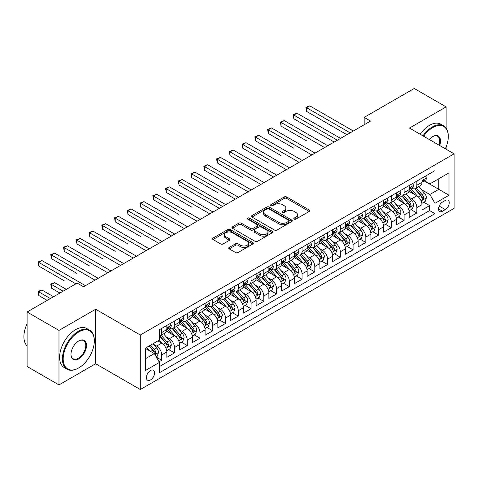 <?xml version="1.0" encoding="UTF-8"?>
<svg xmlns="http://www.w3.org/2000/svg" width="478" height="478" viewBox="0 0 478 478"><rect width="100%" height="100%" fill="white"/><g stroke="black" fill="none" stroke-linecap="round" stroke-linejoin="round"><path stroke-width="0.72" d="M294.173 219.115A1.237 0.717 0 0 0 295.93 219.115L309.23 211.437A1.769 1.022 0 0 0 309.75 210.714A1.769 1.022 0 0 0 309.23 209.991L286.692 196.978A1.769 1.022 0 0 0 284.189 196.978L270.883 204.662A1.237 0.717 0 0 0 270.524 205.164A1.237 0.717 0 0 0 270.883 205.671A1.237 0.717 0 0 0 272.639 205.671L274.36 204.68A5.664 3.274 0 0 1 282.373 204.68L284.249 205.761A5.664 3.274 0 0 1 285.91 208.073A5.664 3.274 0 0 1 284.249 210.392L282.528 211.384A1.237 0.717 0 0 0 282.169 211.891A1.237 0.717 0 0 0 282.528 212.393A1.237 0.717 0 0 0 284.285 212.393L286.005 211.401A5.664 3.274 0 0 1 294.018 211.401L295.894 212.483A5.664 3.274 0 0 1 297.555 214.801A5.664 3.274 0 0 1 295.894 217.114L294.173 218.105A1.237 0.717 0 0 0 293.809 218.613A1.237 0.717 0 0 0 294.173 219.115L294.173 218.105M150.504 379.944A5.772 3.334 120 0 0 154.274 374.854A5.772 3.334 120 0 0 153.39 370.229A5.772 3.334 120 0 0 150.504 370.516A5.772 3.334 120 0 0 146.734 375.6A5.772 3.334 120 0 0 147.618 380.225A5.772 3.334 120 0 0 150.504 379.944M229.219 247.437A1.769 1.022 0 0 0 228.705 248.16A1.769 1.022 0 0 0 229.219 248.883L235.546 252.533A1.769 1.022 0 0 0 238.05 252.533L252.826 244.001A1.769 1.022 0 0 0 253.34 243.278A1.769 1.022 0 0 0 252.826 242.555L230.288 229.548A1.769 1.022 0 0 0 227.779 229.548L213.009 238.074A1.769 1.022 0 0 0 212.489 238.797A1.769 1.022 0 0 0 213.009 239.52L220.645 243.929A1.769 1.022 0 0 0 223.148 243.929L229.47 240.279A1.769 1.022 0 0 0 229.99 239.556A1.769 1.022 0 0 0 229.47 238.833L225.682 236.646A4.738 2.737 0 0 1 224.296 234.716A4.738 2.737 0 0 1 227.223 232.189A4.738 2.737 0 0 1 232.386 232.78L247.222 241.348A4.738 2.737 0 0 1 248.608 243.278A4.738 2.737 0 0 1 245.686 245.806A4.738 2.737 0 0 1 240.524 245.214L238.05 243.786A1.769 1.022 0 0 0 235.546 243.786L229.219 247.437L229.219 248.883L235.546 245.262L235.546 243.786M95.654 309.242L58.979 330.412L27.091 312.003L27.091 366.501L58.979 384.915L95.654 363.74L140.299 389.516L140.299 335.018L95.654 309.242L95.654 363.74M446.129 128.116L446.129 106.893L409.455 128.068L454.1 153.844L140.299 335.018M446.129 106.893L414.235 88.484L364.17 117.391L364.17 124.758M27.091 312.003L77.155 283.096L83.536 286.776L370.546 121.071L364.17 117.391M274.486 230.049A1.769 1.022 0 0 0 276.989 230.049L291.765 221.523A1.769 1.022 0 0 0 292.285 220.8A1.769 1.022 0 0 0 291.765 220.077L269.228 207.064A1.769 1.022 0 0 0 266.724 207.064L251.948 215.596A1.769 1.022 0 0 0 251.428 216.319A1.769 1.022 0 0 0 251.948 217.042L274.486 230.049M248.124 219.384A1.237 0.717 0 0 1 249.379 219.563L249.379 218.088L272.293 231.316A1.769 1.022 0 0 1 272.813 232.039A1.769 1.022 0 0 1 272.293 232.762L257.517 241.294A1.769 1.022 0 0 1 255.013 241.294L232.475 228.281L232.475 226.835A1.769 1.022 0 0 0 231.955 227.558A1.769 1.022 0 0 0 232.475 228.281M232.475 226.835L238.803 223.184A1.769 1.022 0 0 1 241.306 223.184L250.442 228.46A1.769 1.022 0 0 0 252.952 228.46L257.146 226.04A1.769 1.022 0 0 0 257.66 225.317A1.769 1.022 0 0 0 257.146 224.594L247.628 219.097A1.237 0.717 0 0 1 247.263 218.595A1.237 0.717 0 0 1 248.028 217.932A1.237 0.717 0 0 1 249.379 218.088M159.084 361.804L161.731 360.281L156.437 357.221M153.426 344.214L156.629 346.066A7.218 4.165 60 0 1 161.731 354.903L166.834 351.957L166.834 357.335L174.488 352.913L168.68 349.561M166.183 336.853L169.385 338.699A7.218 4.165 60 0 1 174.488 347.536L179.591 344.59L179.591 349.968L187.245 345.546L181.437 342.2M178.939 329.485L182.142 331.338A7.218 4.165 60 0 1 187.245 340.175L192.347 337.229L192.347 342.601L199.995 338.185L194.193 334.833M191.696 322.118L194.899 323.97A7.218 4.165 60 0 1 199.995 332.808L205.098 329.862L205.098 335.239L212.752 330.818L206.95 327.466M204.447 314.757L207.649 316.603A7.218 4.165 60 0 1 212.752 325.44L217.854 322.495L217.854 327.872L225.508 323.457L219.707 320.105M217.203 307.39L220.406 309.242A7.218 4.165 60 0 1 225.508 318.079L230.611 315.133L230.611 320.511L238.265 316.089L232.463 312.737M229.96 300.029L233.162 301.875A7.218 4.165 60 0 1 238.265 310.712L243.368 307.766L243.368 313.144L251.022 308.728L245.22 305.376M242.716 292.661L245.919 294.514A7.218 4.165 60 0 1 251.022 303.351L256.124 300.405L256.124 305.777L263.778 301.361L257.977 298.009M255.473 285.3L258.676 287.147A7.218 4.165 60 0 1 263.778 295.984L268.881 293.038L268.881 298.415L276.535 293.994L270.733 290.648M268.23 277.933L271.432 279.779A7.218 4.165 60 0 1 276.535 288.622L281.638 285.677L281.638 291.048L289.292 286.633L283.49 283.281M280.986 270.566L284.189 272.418A7.218 4.165 60 0 1 289.292 281.255L294.394 278.31L294.394 283.687L302.048 279.266L296.24 275.914M293.743 263.205L296.946 265.051A7.218 4.165 60 0 1 302.048 273.888L307.151 270.942L307.151 276.32L314.805 271.904L308.997 268.552M306.5 255.838L309.702 257.69A7.218 4.165 60 0 1 314.805 266.527L319.907 263.581L319.907 268.959L327.561 264.537L321.754 261.185M319.256 248.476L322.459 250.323A7.218 4.165 60 0 1 327.561 259.16L332.664 256.214L332.664 261.591L340.318 257.17L334.51 253.824M332.013 241.109L335.215 242.961A7.218 4.165 60 0 1 340.318 251.798L345.421 248.853L345.421 254.224L353.069 249.809L347.267 246.457M344.763 233.742L347.972 235.594A7.218 4.165 60 0 1 353.069 244.431L358.171 241.486L358.171 246.863L365.825 242.442L360.024 239.09M357.52 226.381L360.723 228.227A7.218 4.165 60 0 1 365.825 237.064L370.928 234.118L370.928 239.496L378.582 235.08L372.78 231.728M370.277 219.014L373.479 220.866A7.218 4.165 60 0 1 378.582 229.703L383.685 226.757L383.685 232.135L391.339 227.713L385.537 224.361M383.033 211.652L386.236 213.499A7.218 4.165 60 0 1 391.339 222.336L396.441 219.39L396.441 224.768L404.095 220.352L398.294 217M395.79 204.285L398.993 206.138A7.218 4.165 60 0 1 404.095 214.975L409.198 212.029L409.198 217.4L416.852 212.985L416.852 207.607A7.218 4.165 -120 0 0 411.749 198.77L408.547 196.924M411.05 209.633L416.852 212.985M166.834 351.957A7.218 4.165 -120 0 0 161.731 343.12L157.901 340.91M179.591 344.59A7.218 4.165 -120 0 0 174.488 335.753L166.595 331.2M192.347 337.229A7.218 4.165 -120 0 0 187.245 328.386L179.352 323.833M205.098 329.862A7.218 4.165 -120 0 0 199.995 321.025L192.108 316.472M217.854 322.495A7.218 4.165 -120 0 0 212.752 313.658L204.865 309.105M230.611 315.133A7.218 4.165 -120 0 0 225.508 306.296L217.621 301.738M243.368 307.766A7.218 4.165 -120 0 0 238.265 298.929L230.378 294.376M256.124 300.405A7.218 4.165 -120 0 0 251.022 291.568L243.135 287.009M268.881 293.038A7.218 4.165 -120 0 0 263.778 284.201L255.891 279.648M281.638 285.677A7.218 4.165 -120 0 0 276.535 276.834L268.648 272.281M294.394 278.31A7.218 4.165 -120 0 0 289.292 269.473L281.405 264.92M307.151 270.942A7.218 4.165 -120 0 0 302.048 262.105L294.161 257.552M319.907 263.581A7.218 4.165 -120 0 0 314.805 254.744L306.912 250.185M332.664 256.214A7.218 4.165 -120 0 0 327.561 247.377L319.668 242.824M345.421 248.853A7.218 4.165 -120 0 0 340.318 240.01L332.425 235.457M358.171 241.486A7.218 4.165 -120 0 0 353.069 232.649L345.182 228.096M370.928 234.118A7.218 4.165 -120 0 0 365.825 225.281L357.938 220.728M383.685 226.757A7.218 4.165 -120 0 0 378.582 217.92L370.695 213.361M396.441 219.39A7.218 4.165 -120 0 0 391.339 210.553L383.452 206M409.198 212.029A7.218 4.165 -120 0 0 404.095 203.192L396.208 198.633M445.299 200.467L442.491 202.086A5.593 3.227 120 0 0 438.84 207.01A5.593 3.227 120 0 0 439.694 211.491A5.593 3.227 120 0 0 442.491 211.216L445.299 209.597A5.593 3.227 120 0 0 448.95 204.668A5.593 3.227 120 0 0 448.095 200.186A5.593 3.227 120 0 0 445.299 200.467M140.299 389.516L454.1 208.342L454.1 153.844M145.402 358.733L154.334 353.577L159.431 362.414L159.431 372.726L434.968 213.648L434.968 203.335L429.865 194.498L421.303 189.557M159.431 362.414L145.402 370.516L145.402 348.127L159.431 340.025L159.431 329.712L434.968 170.64L434.968 180.947L448.997 172.845L448.997 195.233L434.968 203.335M169.32 328.057L169.385 328.093A7.218 4.165 60 0 0 172.994 328.452L178.097 325.506A7.218 4.165 -120 0 0 179.591 322.202L179.591 318.079M182.07 320.69L182.142 320.732A7.218 4.165 60 0 0 185.745 321.085L190.847 318.139A7.218 4.165 -120 0 0 192.347 314.835L192.347 310.712M194.827 313.329L194.899 313.365A7.218 4.165 60 0 0 198.501 313.723L203.604 310.778A7.218 4.165 -120 0 0 205.098 307.474L205.098 303.351M207.583 305.962L207.649 305.998A7.218 4.165 60 0 0 211.258 306.356L216.361 303.411A7.218 4.165 -120 0 0 217.854 300.106L217.854 295.984M220.34 298.595L220.406 298.636A7.218 4.165 60 0 0 224.015 298.995L229.117 296.049A7.218 4.165 -120 0 0 230.611 292.745L230.611 288.616M233.097 291.233L233.162 291.269A7.218 4.165 60 0 0 236.771 291.628L241.874 288.682A7.218 4.165 -120 0 0 243.368 285.378L243.368 281.255M245.853 283.866L245.919 283.908A7.218 4.165 60 0 0 249.528 284.261L254.631 281.315A7.218 4.165 -120 0 0 256.124 278.017L256.124 273.888M258.61 276.505L258.676 276.541A7.218 4.165 60 0 0 262.285 276.899L267.387 273.954A7.218 4.165 -120 0 0 268.881 270.65L268.881 266.527M271.367 269.138L271.432 269.174A7.218 4.165 60 0 0 275.041 269.532L280.144 266.587A7.218 4.165 -120 0 0 281.638 263.282L281.638 259.16M284.123 261.771L284.189 261.813A7.218 4.165 60 0 0 287.798 262.171L292.9 259.225A7.218 4.165 -120 0 0 294.394 255.921L294.394 251.798M296.88 254.41L296.946 254.445A7.218 4.165 60 0 0 300.554 254.804L305.657 251.858A7.218 4.165 -120 0 0 307.151 248.554L307.151 244.431M309.636 247.042L309.702 247.084A7.218 4.165 60 0 0 313.311 247.443L318.414 244.497A7.218 4.165 -120 0 0 319.907 241.193L319.907 237.064M322.393 239.681L322.459 239.717A7.218 4.165 60 0 0 326.068 240.076L331.164 237.13A7.218 4.165 -120 0 0 332.664 233.826L332.664 229.703M335.144 232.314L335.215 232.356A7.218 4.165 60 0 0 338.818 232.708L343.921 229.763A7.218 4.165 -120 0 0 345.421 226.464L345.421 222.336M347.9 224.953L347.972 224.989A7.218 4.165 60 0 0 351.575 225.347L356.678 222.401A7.218 4.165 -120 0 0 358.171 219.097L358.171 214.975M360.657 217.586L360.723 217.621A7.218 4.165 60 0 0 364.332 217.98L369.434 215.034A7.218 4.165 -120 0 0 370.928 211.73L370.928 207.607M373.414 210.218L373.479 210.26A7.218 4.165 60 0 0 377.088 210.619L382.191 207.673A7.218 4.165 -120 0 0 383.685 204.369L383.685 200.24M386.17 202.857L386.236 202.893A7.218 4.165 60 0 0 389.845 203.252L394.948 200.306A7.218 4.165 -120 0 0 396.441 197.002L396.441 192.879M398.927 195.49L398.993 195.532A7.218 4.165 60 0 0 402.601 195.884L407.704 192.939A7.218 4.165 -120 0 0 409.198 189.641L409.198 185.512M159.431 366.536L429.608 210.553L429.608 205.618L421.955 210.039L421.955 204.662A7.218 4.165 -120 0 0 416.852 195.825L408.965 191.272M411.683 188.129L411.749 188.165A7.218 4.165 -120 0 0 415.358 188.523A7.218 4.165 -120 0 0 416.852 185.219L416.852 181.096M415.358 188.523L420.461 185.578A7.218 4.165 -120 0 0 421.955 182.273L421.955 178.151M161.731 328.386L161.731 332.515A7.218 4.165 60 0 1 160.238 335.819A7.218 4.165 60 0 1 159.431 336.106M160.238 335.819L165.34 332.873A7.218 4.165 -120 0 0 166.834 329.569L166.834 325.44M174.488 321.025L174.488 325.148A7.218 4.165 60 0 1 172.994 328.452M187.245 313.658L187.245 317.786A7.218 4.165 60 0 1 185.745 321.085M199.995 306.296L199.995 310.419A7.218 4.165 60 0 1 198.501 313.723M212.752 298.929L212.752 303.052A7.218 4.165 60 0 1 211.258 306.356M225.508 291.568L225.508 295.691A7.218 4.165 60 0 1 224.015 298.995M238.265 284.201L238.265 288.324A7.218 4.165 60 0 1 236.771 291.628M251.022 276.834L251.022 280.962A7.218 4.165 60 0 1 249.528 284.261M263.778 269.473L263.778 273.595A7.218 4.165 60 0 1 262.285 276.899M276.535 262.105L276.535 266.228A7.218 4.165 60 0 1 275.041 269.532M289.292 254.744L289.292 258.867A7.218 4.165 60 0 1 287.798 262.171M302.048 247.377L302.048 251.5A7.218 4.165 60 0 1 300.554 254.804M314.805 240.01L314.805 244.139A7.218 4.165 60 0 1 313.311 247.443M327.561 232.649L327.561 236.771A7.218 4.165 60 0 1 326.068 240.076M340.318 225.281L340.318 229.41A7.218 4.165 60 0 1 338.818 232.708M353.069 217.92L353.069 222.043A7.218 4.165 60 0 1 351.575 225.347M365.825 210.553L365.825 214.676A7.218 4.165 60 0 1 364.332 217.98M378.582 203.192L378.582 207.315A7.218 4.165 60 0 1 377.088 210.619M391.339 195.825L391.339 199.947A7.218 4.165 60 0 1 389.845 203.252M404.095 188.457L404.095 192.586A7.218 4.165 60 0 1 402.601 195.884M404.095 214.975L404.095 220.352M391.339 222.336L391.339 227.713M378.582 229.703L378.582 235.08M365.825 237.064L365.825 242.442M353.069 244.431L353.069 249.809M340.318 251.798L340.318 257.17M327.561 259.16L327.561 264.537M314.805 266.527L314.805 271.904M302.048 273.888L302.048 279.266M289.292 281.255L289.292 286.633M276.535 288.622L276.535 293.994M263.778 295.984L263.778 301.361M251.022 303.351L251.022 308.728M238.265 310.712L238.265 316.089M225.508 318.079L225.508 323.457M212.752 325.44L212.752 330.818M199.995 332.808L199.995 338.185M187.245 340.175L187.245 345.546M174.488 347.536L174.488 352.913M161.731 354.903L161.731 360.281M154.334 353.577L145.402 348.42M429.865 194.498L438.792 189.342L438.792 178.736L448.997 172.845M424.183 180.911L448.997 195.233M424.44 180.762L429.865 183.893L434.968 180.947M446.129 149.244L446.129 146.979M58.979 330.412L58.979 384.915M423.807 202.272L429.608 205.618M429.608 210.553L434.968 213.648M294.669 219.294L295.894 218.583A5.664 3.274 0 0 0 297.555 216.271L297.555 214.801M285.91 208.073L285.91 209.549A5.664 3.274 0 0 1 284.249 211.862L283.024 212.573M309.206 211.449L286.692 198.454A1.769 1.022 0 0 0 284.189 198.454L271.379 205.845M291.741 221.535L269.228 208.539A1.769 1.022 0 0 0 266.724 208.539L251.972 217.054M288.634 221.302A1.237 0.717 0 0 0 288.999 220.8A1.237 0.717 0 0 0 288.634 220.292L268.851 208.868A1.237 0.717 0 0 0 267.1 208.868L265.284 209.92A5.664 3.274 0 0 0 263.623 212.232A5.664 3.274 0 0 0 265.284 214.544L278.805 222.354A5.664 3.274 0 0 0 286.818 222.354L288.634 221.302L288.634 222.778A1.237 0.717 0 0 0 288.999 222.27L288.999 220.8M263.623 212.232L263.623 213.708A5.664 3.274 0 0 0 265.284 216.02L265.284 214.544M288.634 222.778L286.818 223.824A5.664 3.274 0 0 1 278.805 223.824L265.284 216.02M232.499 228.293L238.803 224.66L238.803 223.184M257.66 225.317L257.66 226.787A1.769 1.022 0 0 1 257.146 227.51L252.952 229.936A1.769 1.022 0 0 1 250.442 229.936L241.306 224.66A1.769 1.022 0 0 0 238.803 224.66M249.379 219.563L272.269 232.774M259.93 233.939A4.738 2.737 0 0 0 265.093 234.531A4.738 2.737 0 0 0 268.015 232.003A4.738 2.737 0 0 0 266.628 230.067L261.4 227.05A1.769 1.022 0 0 0 258.897 227.05L254.702 229.476A1.769 1.022 0 0 0 254.182 230.199A1.769 1.022 0 0 0 254.702 230.922L259.93 233.939L259.93 235.409A4.738 2.737 0 0 0 265.093 236.001A4.738 2.737 0 0 0 268.015 233.479L268.015 232.003M254.182 230.199L254.182 231.669A1.769 1.022 0 0 0 254.702 232.392L254.702 230.922M259.93 235.409L254.702 232.392M248.608 243.278L248.608 244.754A4.738 2.737 0 0 1 245.686 247.281A4.738 2.737 0 0 1 240.524 246.69L238.05 245.262A1.769 1.022 0 0 0 235.546 245.262M224.296 234.716L224.296 236.186A4.738 2.737 0 0 0 225.682 238.122L225.682 236.646M229.446 240.297L225.682 238.122M252.802 244.019L230.288 231.017A1.769 1.022 0 0 0 227.779 231.017L213.033 239.538M421.847 203.401L425.145 201.495L426.418 197.814A4.78 2.76 -120 0 0 424.56 193.327L418.728 186.575M417.563 196.291L410.901 188.577M413.769 194.044L409.903 189.569A11.454 6.614 -120 0 0 409.55 189.169M306.577 140.849L281.064 126.12L281.064 122.434L284.255 120.593L327.812 145.742M414.707 188.78L420.604 195.61A4.78 2.76 60 0 1 422.307 198.902L422.654 199.469L423.299 199.374L423.837 198.017A4.78 2.76 -120 0 0 422.134 194.725L416.308 187.974M415.053 188.673L421.387 196.004A2.438 1.404 60 0 1 422.002 196.96L423.837 198.017M425.336 176.197L426.418 178.073A4.78 2.76 60 0 1 425.432 180.188L423.006 181.592A4.78 2.76 -120 0 0 423.837 180.487L423.735 180.063M350.135 132.854L306.577 107.705L309.762 105.865L353.326 131.014M422.116 181.813L422.134 181.813A4.78 2.76 -120 0 0 423.006 181.592M423.221 180.134L423.837 180.487C423.538 179.77 423.024 180.063 422.307 181.371A4.78 2.76 60 0 1 421.955 182.052M346.95 134.7L306.577 111.386L306.577 107.705L305.872 107.299L309.762 105.865M306.577 111.386L305.872 107.299M445.353 148.795A22.006 12.709 120 0 0 448.298 136.577A22.006 12.709 120 0 0 432.733 127.59A22.006 12.709 120 0 0 423.622 136.248M422.964 135.871A22.55 13.02 -60 0 1 432.351 126.927A22.55 13.02 -60 0 1 443.626 125.81A22.55 13.02 -60 0 1 448.298 136.134A22.55 13.02 -60 0 1 448.292 136.355M429.274 139.51A11.006 6.351 -60 0 1 432.733 136.577L432.733 136.577A11.006 6.351 -60 0 1 439.7 145.533M420.162 134.252A22.55 13.02 -60 0 1 429.543 125.308A22.55 13.02 -60 0 1 440.818 124.19L443.626 125.81M439.031 145.145A10.462 6.041 120 0 0 437.585 136.278A10.462 6.041 120 0 0 432.542 136.69M78.368 368.12L78.751 367.899A22.006 12.709 120 0 0 94.315 340.945A22.006 12.709 120 0 0 78.751 331.959A22.006 12.709 120 0 0 63.192 358.918A22.006 12.709 120 0 0 78.751 367.899L78.368 368.12A22.55 13.02 -60 0 1 67.093 369.237A22.55 13.02 -60 0 1 63.64 351.169A22.55 13.02 -60 0 1 78.368 331.296A22.55 13.02 -60 0 1 89.643 330.179A22.55 13.02 -60 0 1 94.315 340.503A22.55 13.02 -60 0 1 94.315 340.724M78.751 358.918A11.006 6.351 -60 0 1 70.971 354.425A11.006 6.351 -60 0 1 78.751 340.945L78.751 340.945A11.006 6.351 -60 0 1 86.53 345.439A11.006 6.351 -60 0 1 78.751 358.918M70.971 354.198A10.462 6.041 120 0 0 73.14 358.769A10.462 6.041 120 0 0 78.368 358.255A10.462 6.041 120 0 0 85.204 349.03A10.462 6.041 120 0 0 83.602 340.647A10.462 6.041 120 0 0 78.559 341.059M67.093 369.237L64.285 367.618A22.55 13.02 -60 0 1 60.831 349.549A22.55 13.02 -60 0 1 75.56 329.677A22.55 13.02 -60 0 1 86.835 328.559L89.643 330.179M27.091 345.881A22.55 13.02 -60 0 1 27.091 323.785M409.09 210.762L412.389 208.862L413.661 205.176A4.78 2.76 -120 0 0 411.803 200.688L405.971 193.943M404.806 203.658L398.144 195.944M401.012 201.411L397.146 196.936A11.454 6.614 -120 0 0 396.794 196.536M293.821 148.21L268.307 133.482L268.307 129.801L271.498 127.961L315.056 153.109M401.95 196.147L407.848 202.971A4.78 2.76 60 0 1 409.55 206.263L409.897 206.831L410.542 206.741L411.08 205.379A4.78 2.76 -120 0 0 409.377 202.086L403.552 195.341M402.297 196.034L408.63 203.371A2.438 1.404 60 0 1 409.246 204.321L411.08 205.379M396.334 218.129L399.632 216.223L400.905 212.543A4.78 2.76 -120 0 0 399.046 208.055L393.215 201.304M392.05 211.019L385.388 203.305M388.255 208.772L384.39 204.297A11.454 6.614 -120 0 0 384.037 203.897M281.064 155.577L255.551 140.849L255.551 137.162L258.741 135.322L302.299 160.477M389.194 203.509L395.091 210.338A4.78 2.76 60 0 1 396.794 213.63L397.14 214.198L397.786 214.108L398.323 212.746A4.78 2.76 -120 0 0 396.62 209.454L390.795 202.708M389.54 203.401L395.874 210.732A2.438 1.404 60 0 1 396.489 211.688L398.323 212.746M383.577 225.491L386.875 223.59L388.148 219.904A4.78 2.76 -120 0 0 386.29 215.417L380.458 208.671M379.293 218.386L372.631 210.673M375.505 216.14L371.633 211.664A11.454 6.614 -120 0 0 371.281 211.264M268.307 162.944L242.794 148.21L242.794 144.529L245.985 142.689L289.549 167.838M376.437 210.876L382.334 217.699A4.78 2.76 60 0 1 384.037 220.997L384.384 221.559L385.035 221.469L385.567 220.113A4.78 2.76 -120 0 0 383.864 216.815L378.038 210.069M376.784 210.762L383.123 218.099A2.438 1.404 60 0 1 383.732 219.049L385.567 220.113M370.82 232.858L374.119 230.952L375.391 227.271A4.78 2.76 -120 0 0 373.533 222.784L367.702 216.032M366.536 225.747L359.874 218.04M362.748 223.507L358.882 219.026A11.454 6.614 -120 0 0 358.524 218.631M255.551 170.305L230.038 155.577L230.038 151.896L233.228 150.05L276.792 175.205M363.68 218.243L369.578 225.066A4.78 2.76 60 0 1 371.281 228.359L371.633 228.926L372.278 228.837L372.816 227.474A4.78 2.76 -120 0 0 371.107 224.182L365.282 217.436M364.027 218.129L370.366 225.461A2.438 1.404 60 0 1 370.976 226.417L372.816 227.474M412.58 183.564L413.661 185.44A4.78 2.76 60 0 1 412.675 187.555L410.249 188.953A4.78 2.76 -120 0 0 411.08 187.854L410.978 187.43M337.384 140.221L293.821 115.073L297.011 113.232L340.569 138.381M409.359 189.18L409.377 189.18A4.78 2.76 -120 0 0 410.249 188.953M410.465 187.496L411.08 187.854C410.781 187.131 410.273 187.43 409.55 188.738A4.78 2.76 60 0 1 409.198 189.419M334.194 142.062L293.821 118.753L293.821 115.073L293.116 114.666L297.011 113.232M293.821 118.753L293.116 114.666M399.823 190.925L400.905 192.807A4.78 2.76 60 0 1 399.919 194.922L397.493 196.321A4.78 2.76 -120 0 0 398.323 195.215L398.228 194.791M324.628 147.588L280.359 122.027L284.255 120.593M396.603 196.542L396.62 196.542A4.78 2.76 -120 0 0 397.493 196.321M397.708 194.863L398.323 195.215C398.025 194.498 397.517 194.791 396.794 196.1A4.78 2.76 60 0 1 396.441 196.781M281.064 126.12L280.359 122.027M387.066 198.292L388.148 200.168A4.78 2.76 60 0 1 387.162 202.284L384.736 203.682A4.78 2.76 -120 0 0 385.567 202.582L385.471 202.158M311.871 154.95L267.608 129.395L271.498 127.961M383.846 203.909L383.864 203.909A4.78 2.76 -120 0 0 384.736 203.682M384.951 202.224L385.567 202.582C385.268 201.865 384.76 202.158 384.037 203.467A4.78 2.76 60 0 1 383.685 204.148M268.307 133.482L267.608 129.395M374.31 205.654L375.391 207.536A4.78 2.76 60 0 1 374.405 209.651L371.98 211.049A4.78 2.76 -120 0 0 372.816 209.95L372.715 209.525M299.114 162.317L254.852 136.762L258.741 135.322M371.089 211.27L371.107 211.27A4.78 2.76 -120 0 0 371.98 211.049M372.195 209.591L372.816 209.95C372.511 209.227 372.004 209.519 371.281 210.834A4.78 2.76 60 0 1 370.928 211.509M255.551 140.849L254.852 136.762M358.064 240.225L361.362 238.319L362.641 234.638A4.78 2.76 -120 0 0 360.776 230.145L354.951 223.399M353.78 233.115L347.118 225.401M349.992 230.868L346.126 226.393A11.454 6.614 -120 0 0 345.767 225.992M242.794 177.673L217.281 162.938L217.281 159.258L220.472 157.417L264.035 182.566M350.93 225.604L356.821 232.433A4.78 2.76 60 0 1 358.524 235.726L358.876 236.293L359.522 236.198L360.059 234.841A4.78 2.76 -120 0 0 358.351 231.549L352.525 224.797M351.276 225.496L357.61 232.828A2.438 1.404 60 0 1 358.219 233.778L360.059 234.841M361.553 213.021L362.641 214.897A4.78 2.76 60 0 1 361.649 217.012L359.223 218.41A4.78 2.76 -120 0 0 360.059 217.311L359.958 216.887M286.358 169.678L242.095 144.123L245.985 142.689M358.333 218.637L358.351 218.637A4.78 2.76 -120 0 0 359.223 218.41M359.438 216.958L360.059 217.311C359.755 216.594 359.247 216.887 358.524 218.195A4.78 2.76 60 0 1 358.171 218.876M242.794 148.21L242.095 144.123M345.313 247.586L348.605 245.686L349.884 241.999A4.78 2.76 -120 0 0 348.02 237.512L342.194 230.766M341.023 240.482L334.361 232.768M337.235 238.235L333.369 233.76A11.454 6.614 -120 0 0 333.011 233.36M230.038 185.034L204.524 170.305L204.524 166.625L207.715 164.785L251.279 189.933M338.173 232.971L344.064 239.795A4.78 2.76 60 0 1 345.773 243.087L346.12 243.655L346.765 243.565L347.303 242.203A4.78 2.76 -120 0 0 345.594 238.91L339.768 232.165M338.52 232.858L344.853 240.195A2.438 1.404 60 0 1 345.469 241.145L347.303 242.203M348.797 220.388L349.884 222.264A4.78 2.76 60 0 1 348.892 224.379L346.466 225.777A4.78 2.76 -120 0 0 347.303 224.678L347.201 224.254M273.601 177.045L229.338 151.49L233.228 150.05M345.576 226.004L345.594 226.004A4.78 2.76 -120 0 0 346.466 225.777M346.681 224.319L347.303 224.678C346.998 223.955 346.49 224.254 345.773 225.562A4.78 2.76 60 0 1 345.421 226.243M230.038 155.577L229.338 151.49M332.557 254.953L335.849 253.047L337.127 249.367A4.78 2.76 -120 0 0 335.263 244.879L329.438 238.128M328.267 247.843L321.604 240.129M324.478 245.596L320.613 241.121A11.454 6.614 -120 0 0 320.254 240.721M217.281 192.401L191.768 177.673L191.768 173.986L194.958 172.146L238.522 197.294M325.416 240.332L331.308 247.162A4.78 2.76 60 0 1 333.017 250.454L333.363 251.022L334.008 250.926L334.546 249.57A4.78 2.76 -120 0 0 332.843 246.278L327.012 239.526M325.763 240.225L332.096 247.556A2.438 1.404 60 0 1 332.712 248.512L334.546 249.57M336.04 227.749L337.127 229.625A4.78 2.76 60 0 1 336.136 231.74L333.71 233.144A4.78 2.76 -120 0 0 334.546 232.039L334.445 231.615M260.845 184.406L216.582 158.851L220.472 157.417M332.819 233.366L332.843 233.366A4.78 2.76 -120 0 0 333.71 233.144M333.925 231.687L334.546 232.039C334.242 231.322 333.734 231.615 333.017 232.923A4.78 2.76 60 0 1 332.664 233.605M217.281 162.938L216.582 158.851M319.8 262.314L323.092 260.414L324.371 256.728A4.78 2.76 -120 0 0 322.507 252.241L316.681 245.495M315.51 255.21L308.854 247.496M311.722 252.964L307.856 248.488A11.454 6.614 -120 0 0 307.497 248.088M204.524 199.762L219.384 208.342M312.66 247.7L318.551 254.523A4.78 2.76 60 0 1 320.26 257.815L320.607 258.383L321.252 258.293L321.79 256.937A4.78 2.76 -120 0 0 320.087 253.639L314.255 246.893M313.006 247.586L319.34 254.923A2.438 1.404 60 0 1 319.955 255.873L321.79 256.937M323.283 235.116L324.371 236.992A4.78 2.76 60 0 1 323.379 239.108L320.959 240.506A4.78 2.76 -120 0 0 321.79 239.406L321.688 238.982M248.088 191.774L203.825 166.219L207.715 164.785M320.063 240.733L320.087 240.733A4.78 2.76 -120 0 0 320.959 240.506M321.174 239.048L321.79 239.406C321.491 238.683 320.977 238.982 320.26 240.291A4.78 2.76 60 0 1 319.907 240.972M204.524 170.305L203.825 166.219M307.043 269.682L310.341 267.776L311.614 264.095A4.78 2.76 -120 0 0 309.75 259.608L303.924 252.856M302.753 262.571L296.097 254.864M298.965 260.325L295.099 255.85A11.454 6.614 -120 0 0 294.747 255.455M191.768 207.129L166.26 192.401L166.26 188.72L169.445 186.874L213.009 212.029M299.903 255.067L305.8 261.89A4.78 2.76 60 0 1 307.503 265.182L307.85 265.75L308.495 265.66L309.033 264.298A4.78 2.76 -120 0 0 307.33 261.006L301.499 254.26M300.25 254.953L306.583 262.285A2.438 1.404 60 0 1 307.199 263.241L309.033 264.298M310.533 242.477L311.614 244.36A4.78 2.76 60 0 1 310.622 246.475L308.202 247.873A4.78 2.76 -120 0 0 309.033 246.773L308.931 246.349M235.331 199.141L191.069 173.586L194.958 172.146M307.306 248.094L307.33 248.094A4.78 2.76 -120 0 0 308.202 247.873M308.418 246.415L309.033 246.773C308.734 246.051 308.22 246.343 307.503 247.652A4.78 2.76 60 0 1 307.151 248.333M191.768 177.673L191.069 173.586M294.287 277.043L297.585 275.143L298.858 271.462A4.78 2.76 -120 0 0 296.993 266.969L291.168 260.223M290.003 269.939L283.34 262.225M286.208 267.692L282.343 263.217A11.454 6.614 -120 0 0 281.99 262.816M179.017 214.497L153.504 199.762L153.504 196.082L156.688 194.241L200.252 219.39M287.147 262.428L293.044 269.251A4.78 2.76 60 0 1 294.747 272.55L295.093 273.111L295.739 273.022L296.276 271.665A4.78 2.76 -120 0 0 294.573 268.373L288.742 261.621M287.493 262.314L293.827 269.652A2.438 1.404 60 0 1 294.442 270.602L296.276 271.665M297.776 249.845L298.858 251.721A4.78 2.76 60 0 1 297.866 253.836L295.446 255.234A4.78 2.76 -120 0 0 296.276 254.135L296.175 253.71M222.575 206.502L179.017 181.353L182.202 179.513L225.765 204.662M294.556 255.461L294.573 255.461A4.78 2.76 -120 0 0 295.446 255.234M295.661 253.776L296.276 254.135C295.978 253.418 295.464 253.71 294.747 255.019A4.78 2.76 60 0 1 294.394 255.7M219.39 208.342L179.017 185.034L179.017 181.353L178.312 180.947L182.202 179.513M179.017 185.034L178.312 180.947M281.53 284.41L284.828 282.51L286.101 278.823A4.78 2.76 -120 0 0 284.243 274.336L278.411 267.59M277.246 277.3L270.584 269.592M273.452 275.059L269.586 270.578A11.454 6.614 -120 0 0 269.234 270.184M166.26 221.858L140.747 207.129L140.747 203.449L143.938 201.608L187.496 226.757M274.39 269.795L280.287 276.619A4.78 2.76 60 0 1 281.99 279.911L282.337 280.478L282.982 280.389L283.52 279.027A4.78 2.76 -120 0 0 281.817 275.734L275.985 268.989M274.736 269.682L281.07 277.013A2.438 1.404 60 0 1 281.685 277.969L283.52 279.027M285.019 257.212L286.101 259.088A4.78 2.76 60 0 1 285.109 261.203L282.689 262.601A4.78 2.76 -120 0 0 283.52 261.502L283.418 261.078M209.818 213.869L165.555 188.314L169.445 186.874M281.799 262.822L281.817 262.822A4.78 2.76 -120 0 0 282.689 262.601M282.904 261.143L283.52 261.502C283.221 260.779 282.707 261.072 281.99 262.386A4.78 2.76 60 0 1 281.638 263.061M166.26 192.401L165.555 188.314M268.773 291.777L272.072 289.871L273.344 286.191A4.78 2.76 -120 0 0 271.486 281.703L265.654 274.952M264.489 284.667L257.827 276.953M260.695 282.42L256.829 277.945A11.454 6.614 -120 0 0 256.477 277.545M153.504 229.225L127.99 214.497L127.99 210.81L131.181 208.97L174.739 234.118M261.633 277.156L267.531 283.986A4.78 2.76 60 0 1 269.234 287.278L269.58 287.846L270.225 287.75L270.763 286.394A4.78 2.76 -120 0 0 269.06 283.101L263.235 276.35M261.98 277.049L268.313 284.38A2.438 1.404 60 0 1 268.929 285.33L270.763 286.394M272.263 264.573L273.344 266.449A4.78 2.76 60 0 1 272.358 268.564L269.933 269.968A4.78 2.76 -120 0 0 270.763 268.863L270.662 268.439M197.061 221.23L152.799 195.675L156.688 194.241M269.042 270.19L269.06 270.19A4.78 2.76 -120 0 0 269.933 269.968M270.148 268.511L270.763 268.863C270.464 268.146 269.956 268.439 269.234 269.747A4.78 2.76 60 0 1 268.881 270.429M153.504 199.762L152.799 195.675M256.017 299.138L259.315 297.238L260.588 293.552A4.78 2.76 -120 0 0 258.729 289.065L252.898 282.319M251.733 292.034L245.071 284.32M247.939 289.788L244.073 285.312A11.454 6.614 -120 0 0 243.72 284.912M140.747 236.586L115.234 221.858L115.234 218.177L118.424 216.337L161.982 241.486M248.877 284.524L254.774 291.347A4.78 2.76 60 0 1 256.477 294.639L256.823 295.207L257.469 295.117L258.006 293.755A4.78 2.76 -120 0 0 256.304 290.463L250.478 283.717M249.223 284.41L255.557 291.747A2.438 1.404 60 0 1 256.172 292.697L258.006 293.755M259.506 271.94L260.588 273.816A4.78 2.76 60 0 1 259.602 275.931L257.176 277.33A4.78 2.76 -120 0 0 258.006 276.23L257.905 275.806M184.311 228.598L140.042 203.042L143.938 201.608M256.286 277.557L256.304 277.557A4.78 2.76 -120 0 0 257.176 277.33M257.391 275.872L258.006 276.23C257.708 275.507 257.2 275.806 256.477 277.115A4.78 2.76 60 0 1 256.124 277.796M140.747 207.129L140.042 203.042M243.26 306.506L246.558 304.6L247.831 300.919A4.78 2.76 -120 0 0 245.973 296.432L240.141 289.68M238.976 299.395L232.314 291.682M235.182 297.149L231.316 292.673A11.454 6.614 -120 0 0 230.964 292.273M127.99 243.953L102.477 229.225L102.477 225.538L105.668 223.698L149.232 248.853M236.12 291.885L242.017 298.714A4.78 2.76 60 0 1 243.72 302.006L244.067 302.574L244.718 302.484L245.25 301.122A4.78 2.76 -120 0 0 243.547 297.83L237.721 291.078M236.467 291.777L242.8 299.109A2.438 1.404 60 0 1 243.416 300.065L245.25 301.122M246.75 279.301L247.831 281.184A4.78 2.76 60 0 1 246.845 283.299L244.419 284.697A4.78 2.76 -120 0 0 245.25 283.591L245.154 283.167M171.554 235.965L127.285 210.404L131.181 208.97M243.529 284.918L243.547 284.918A4.78 2.76 -120 0 0 244.419 284.697M244.634 283.239L245.25 283.591C244.951 282.874 244.443 283.167 243.72 284.476A4.78 2.76 60 0 1 243.368 285.157M127.99 214.497L127.285 210.404M230.504 313.867L233.802 311.967L235.074 308.28A4.78 2.76 -120 0 0 233.216 303.793L227.385 297.047M226.219 306.762L219.557 299.049M222.431 304.516L218.56 300.041A11.454 6.614 -120 0 0 218.207 299.64M115.234 251.32L89.721 236.586L89.721 232.906L92.911 231.065L136.475 256.214M223.363 299.252L229.261 306.075A4.78 2.76 60 0 1 230.964 309.374L231.31 309.935L231.961 309.846L232.493 308.489A4.78 2.76 -120 0 0 230.79 305.191L224.965 298.445M223.71 299.138L230.049 306.476A2.438 1.404 60 0 1 230.659 307.426L232.493 308.489M233.993 286.669L235.074 288.545A4.78 2.76 60 0 1 234.089 290.66L231.663 292.058A4.78 2.76 -120 0 0 232.493 290.959L232.398 290.534M158.798 243.326L114.535 217.771L118.424 216.337M230.772 292.285L230.79 292.285A4.78 2.76 -120 0 0 231.663 292.058M231.878 290.6L232.493 290.959C232.194 290.236 231.687 290.534 230.964 291.843A4.78 2.76 60 0 1 230.611 292.524M115.234 221.858L114.535 217.771M217.747 321.234L221.045 319.328L222.318 315.647A4.78 2.76 -120 0 0 220.46 311.16L214.628 304.408M213.463 314.124L206.801 306.416M209.675 311.883L205.809 307.402A11.454 6.614 -120 0 0 205.45 307.007M102.477 258.682L76.964 243.953L76.964 240.273L80.155 238.426L123.718 263.581M210.607 306.619L216.504 313.443A4.78 2.76 60 0 1 218.207 316.735L218.56 317.302L219.205 317.213L219.743 315.85A4.78 2.76 -120 0 0 218.034 312.558L212.208 305.812M210.959 306.506L217.293 313.837A2.438 1.404 60 0 1 217.902 314.793L219.743 315.85M221.236 294.03L222.318 295.912A4.78 2.76 60 0 1 221.332 298.027L218.906 299.425A4.78 2.76 -120 0 0 219.743 298.326L219.641 297.902M146.041 250.693L101.778 225.138L105.668 223.698M218.016 299.646L218.034 299.646A4.78 2.76 -120 0 0 218.906 299.425M219.121 297.967L219.743 298.326C219.438 297.603 218.93 297.896 218.207 299.21A4.78 2.76 60 0 1 217.854 299.885M102.477 229.225L101.778 225.138M204.996 328.601L208.289 326.695L209.567 323.014A4.78 2.76 -120 0 0 207.703 318.521L201.877 311.775M200.706 321.491L194.044 313.777M196.918 319.244L193.052 314.769A11.454 6.614 -120 0 0 192.694 314.369M89.721 266.049L64.207 251.314L64.207 247.634L67.398 245.794L110.962 270.942M197.856 313.98L203.748 320.81A4.78 2.76 60 0 1 205.45 324.102L205.803 324.67L206.448 324.574L206.986 323.218A4.78 2.76 -120 0 0 205.277 319.925L199.451 313.174M198.203 313.873L204.536 321.204A2.438 1.404 60 0 1 205.146 322.154L206.986 323.218M208.48 301.397L209.567 303.273A4.78 2.76 60 0 1 208.575 305.388L206.149 306.786A4.78 2.76 -120 0 0 206.986 305.687L206.884 305.263M133.284 258.054L89.022 232.499L92.911 231.065M205.259 307.013L205.277 307.013A4.78 2.76 -120 0 0 206.149 306.786M206.365 305.334L206.986 305.687C206.681 304.97 206.173 305.263 205.45 306.571A4.78 2.76 60 0 1 205.098 307.252M89.721 236.586L89.022 232.499M192.24 335.962L195.532 334.062L196.811 330.376A4.78 2.76 -120 0 0 194.946 325.888L189.121 319.143M187.95 328.858L181.287 321.144M184.161 326.611L180.296 322.136A11.454 6.614 -120 0 0 179.937 321.736M76.964 273.41L51.451 258.682L51.451 255.001L54.641 253.161L98.205 278.31M185.1 321.347L190.991 328.171A4.78 2.76 60 0 1 192.7 331.463L193.046 332.031L193.692 331.941L194.229 330.579A4.78 2.76 -120 0 0 192.52 327.287L186.695 320.541M185.446 321.234L191.78 328.571A2.438 1.404 60 0 1 192.395 329.521L194.229 330.579M195.723 308.764L196.811 310.64A4.78 2.76 60 0 1 195.819 312.755L193.393 314.154A4.78 2.76 -120 0 0 194.229 313.054L194.128 312.63M120.528 265.421L76.265 239.866L80.155 238.426M192.503 314.381L192.52 314.381A4.78 2.76 -120 0 0 193.393 314.154M193.608 312.696L194.229 313.054C193.925 312.331 193.417 312.63 192.7 313.938A4.78 2.76 60 0 1 192.347 314.62M76.964 243.953L76.265 239.866M179.483 343.329L182.775 341.423L184.054 337.743A4.78 2.76 -120 0 0 182.19 333.256L176.364 326.504M175.193 336.219L168.531 328.505M171.405 333.973L167.539 329.497A11.454 6.614 -120 0 0 167.181 329.097M64.207 280.777L38.7 266.049L38.7 262.362L41.885 260.522L85.448 285.671M172.343 328.709L178.234 335.538A4.78 2.76 60 0 1 179.943 338.83L180.29 339.398L180.935 339.302L181.473 337.946A4.78 2.76 -120 0 0 179.77 334.654L173.938 327.902M172.689 328.601L179.023 335.932A2.438 1.404 60 0 1 179.638 336.888L181.473 337.946M182.966 316.125L184.054 318.001A4.78 2.76 60 0 1 183.062 320.117L180.642 321.521A4.78 2.76 -120 0 0 181.473 320.415L181.371 319.991M107.771 272.783L63.508 247.228L67.398 245.794M179.746 321.742L179.77 321.742A4.78 2.76 -120 0 0 180.642 321.521M180.857 320.063L181.473 320.415C181.174 319.698 180.66 319.991 179.943 321.3A4.78 2.76 60 0 1 179.591 321.981M64.207 251.314L63.508 247.228M166.726 350.691L170.019 348.791L171.297 345.104A4.78 2.76 -120 0 0 169.433 340.617L163.607 333.871M162.436 343.586L159.389 340.049M158.648 341.34L158.152 340.766M66.317 289.357L54.641 282.618L51.451 284.458L51.451 288.138L59.935 293.038M159.586 336.076L165.478 342.899A4.78 2.76 60 0 1 167.186 346.192L167.533 346.759L168.178 346.67L168.716 345.313A4.78 2.76 -120 0 0 167.013 342.015L161.182 335.269M159.933 335.962L166.266 343.3A2.438 1.404 60 0 1 166.882 344.25L168.716 345.313M51.451 288.138L50.752 284.051L63.126 291.198M50.752 284.051L54.641 282.618M170.21 323.492L171.297 325.369A4.78 2.76 60 0 1 170.305 327.484L167.886 328.882A4.78 2.76 -120 0 0 168.716 327.783L168.614 327.358M95.014 280.15L50.752 254.595L54.641 253.161M166.989 329.109L167.013 329.109A4.78 2.76 -120 0 0 167.886 328.882M168.101 327.424L168.716 327.783C168.417 327.06 167.903 327.358 167.186 328.667A4.78 2.76 60 0 1 166.834 329.348M51.451 258.682L50.752 254.595M156.181 356.779L157.268 356.152L158.541 352.471A4.78 2.76 -120 0 0 156.676 347.984L153.008 343.736M149.584 350.834L146.632 347.416M145.892 348.701L145.402 348.139M53.56 296.719L41.885 289.985L38.7 291.825L38.7 295.506L47.179 300.405M149.052 346.018L152.727 350.266A4.78 2.76 60 0 1 154.43 353.559L154.776 354.126L155.422 354.037L155.959 352.674A4.78 2.76 -120 0 0 154.257 349.382L150.588 345.134M149.351 345.845L153.51 350.661A2.438 1.404 60 0 1 154.125 351.617L155.959 352.674M38.7 295.506L37.995 291.419L50.369 298.559M37.995 291.419L41.885 289.985M75.883 283.83L37.995 261.962L41.885 260.522M38.7 266.049L37.995 261.962M156.629 346.066L161.731 343.12M169.385 338.699L174.488 335.753M182.142 331.338L187.245 328.386M194.899 323.97L199.995 321.025M207.649 316.603L212.752 313.658M220.406 309.242L225.508 306.296M233.162 301.875L238.265 298.929M245.919 294.514L251.022 291.568M258.676 287.147L263.778 284.201M271.432 279.779L276.535 276.834M284.189 272.418L289.292 269.473M296.946 265.051L302.048 262.105M309.702 257.69L314.805 254.744M322.459 250.323L327.561 247.377M335.215 242.961L340.318 240.01M347.972 235.594L353.069 232.649M360.723 228.227L365.825 225.281M373.479 220.866L378.582 217.92M386.236 213.499L391.339 210.553M398.993 206.138L404.095 203.192M411.749 198.77L416.852 195.825M416.852 185.219L421.955 182.273M161.731 332.515L166.834 329.569M174.488 325.148L179.591 322.202M187.245 317.786L192.347 314.835M199.995 310.419L205.098 307.474M212.752 303.052L217.854 300.106M225.508 295.691L230.611 292.745M238.265 288.324L243.368 285.378M251.022 280.962L256.124 278.017M263.778 273.595L268.881 270.65M276.535 266.228L281.638 263.282M289.292 258.867L294.394 255.921M302.048 251.5L307.151 248.554M314.805 244.139L319.907 241.193M327.561 236.771L332.664 233.826M340.318 229.41L345.421 226.464M353.069 222.043L358.171 219.097M365.825 214.676L370.928 211.73M378.582 207.315L383.685 204.369M391.339 199.947L396.441 197.002M404.095 192.586L409.198 189.641M416.852 207.607L421.955 204.662M439.18 206.066L445.299 209.597M438.535 208.934L442.491 211.216M295.894 218.583L295.894 217.114M282.528 212.393L282.528 211.384M284.249 211.862L284.249 210.392M270.883 205.671L270.883 204.662M284.189 198.454L284.189 196.978M286.692 198.454L286.692 196.978M309.23 211.437L309.23 209.991M251.948 217.042L251.948 215.596M266.724 208.539L266.724 207.064M269.228 208.539L269.228 207.064M291.765 221.523L291.765 220.077M278.805 223.824L278.805 222.354M286.818 223.824L286.818 222.354M241.306 224.66L241.306 223.184M250.442 229.936L250.442 228.46M252.952 229.936L252.952 228.46M257.146 227.51L257.146 226.04M272.293 232.762L272.293 231.316M238.05 245.262L238.05 243.786M240.524 246.69L240.524 245.214M229.47 240.279L229.47 238.833M213.009 239.52L213.009 238.074M227.779 231.017L227.779 229.548M230.288 231.017L230.288 229.548M252.826 244.001L252.826 242.555M421.118 200.945L426.388 197.904M422.134 194.725L424.56 193.327M418.322 196.924L420.604 195.61M426.388 178.019L421.955 180.582M408.361 208.312L413.631 205.271M409.377 202.086L411.803 200.688M405.565 204.291L407.848 202.971M395.605 215.68L400.875 212.632M396.62 209.454L399.046 208.055M392.808 211.652L395.091 210.338M382.848 223.041L388.118 220M383.864 216.815L386.29 215.417M380.052 219.02L382.334 217.699M370.091 230.408L375.361 227.367M371.107 224.182L373.533 222.784M367.301 226.381L369.578 225.066M413.631 185.386L409.198 187.944M400.875 192.748L396.441 195.311M388.118 200.115L383.685 202.672M375.361 207.482L370.928 210.039M357.335 237.769L362.605 234.728M358.351 231.549L360.776 230.145M354.545 233.748L356.821 232.433M362.605 214.843L358.171 217.4M344.584 245.136L349.848 242.095M345.594 238.91L348.02 237.512M341.788 241.109L344.064 239.795M349.848 222.21L345.421 224.768M331.828 252.498L337.092 249.456M332.843 246.278L335.263 244.879M329.031 248.476L331.308 247.162M337.092 229.571L332.664 232.135M319.071 259.865L324.341 256.823M320.087 253.639L322.507 252.241M316.275 255.844L318.551 254.523M324.341 236.939L319.907 239.496M306.314 267.232L311.584 264.185M307.33 261.006L309.75 259.608M303.518 263.205L305.8 261.89M311.584 244.3L307.151 246.863M293.558 274.593L298.828 271.552M294.573 268.373L296.993 266.969M290.761 270.572L293.044 269.251M298.828 251.667L294.394 254.224M280.801 281.96L286.071 278.919M281.817 275.734L284.243 274.336M278.005 277.933L280.287 276.619M286.071 259.034L281.638 261.591M268.044 289.321L273.314 286.28M269.06 283.101L271.486 281.703M265.248 285.3L267.531 283.986M273.314 266.395L268.881 268.959M255.288 296.689L260.558 293.647M256.304 290.463L258.729 289.065M252.492 292.661L254.774 291.347M260.558 273.763L256.124 276.32M242.531 304.05L247.801 301.009M243.547 297.83L245.973 296.432M239.735 300.029L242.017 298.714M247.801 281.124L243.368 283.687M229.775 311.417L235.045 308.376M230.79 305.191L233.216 303.793M226.978 307.396L229.261 306.075M235.045 288.491L230.611 291.048M217.018 318.784L222.288 315.743M218.034 312.558L220.46 311.16M214.228 314.757L216.504 313.443M222.288 295.858L217.854 298.415M204.261 326.145L209.531 323.104M205.277 319.925L207.703 318.521M201.471 322.124L203.748 320.81M209.531 303.219L205.098 305.777M191.511 333.513L196.775 330.471M192.52 327.287L194.946 325.888M188.714 329.485L190.991 328.171M196.775 310.586L192.347 313.144M178.754 340.874L184.024 337.832M179.77 334.654L182.19 333.256M175.958 336.853L178.234 335.538M184.024 317.948L179.591 320.511M165.997 348.241L171.267 345.2M167.013 342.015L169.433 340.617M163.201 344.22L165.478 342.899M171.267 325.315L166.834 327.872M154.938 354.628L158.511 352.561M154.257 349.382L156.676 347.984M150.66 351.455L152.727 350.266M448.298 136.577L448.298 136.134M94.315 340.945L94.315 340.503"/></g></svg>
